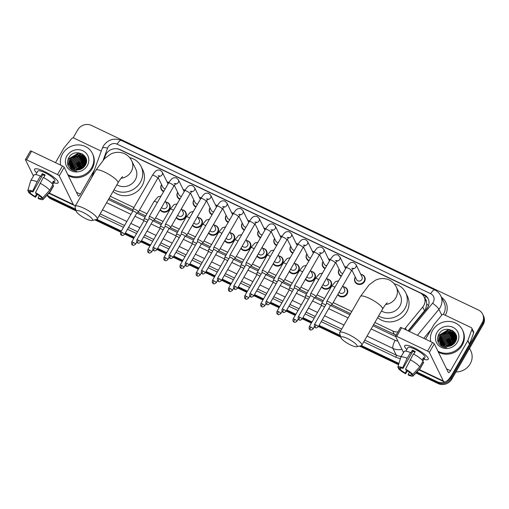 <?xml version="1.0" encoding="UTF-8"?>
<svg xmlns="http://www.w3.org/2000/svg" width="509" height="509" viewBox="0 0 509 509"><rect width="100%" height="100%" fill="white"/><g stroke="black" fill="none" stroke-linecap="round" stroke-linejoin="round"><path stroke-width="0.76" d="M343.34 286.764A5.434 5.014 153.9 0 1 347.297 289.443A5.434 5.014 153.9 0 1 347.081 294.056A5.434 5.014 153.9 0 1 342.404 296.925A5.434 5.014 153.9 0 1 337.741 294.603M327.198 279.066A5.434 5.014 153.9 0 1 331.155 281.744A5.434 5.014 153.9 0 1 330.939 286.357A5.434 5.014 153.9 0 1 326.263 289.22A5.434 5.014 153.9 0 1 321.599 286.904M311.056 271.367A5.434 5.014 153.9 0 1 315.014 274.046A5.434 5.014 153.9 0 1 314.791 278.658A5.434 5.014 153.9 0 1 310.121 281.522A5.434 5.014 153.9 0 1 305.457 279.199M294.915 263.668A5.434 5.014 153.9 0 1 298.872 266.347A5.434 5.014 153.9 0 1 298.649 270.96A5.434 5.014 153.9 0 1 293.973 273.823A5.434 5.014 153.9 0 1 289.316 271.501M278.767 255.963A5.434 5.014 153.9 0 1 282.724 258.642A5.434 5.014 153.9 0 1 282.508 263.255A5.434 5.014 153.9 0 1 277.831 266.124A5.434 5.014 153.9 0 1 273.168 263.802M262.625 248.265A5.434 5.014 153.9 0 1 266.582 250.943A5.434 5.014 153.9 0 1 266.366 255.556A5.434 5.014 153.9 0 1 261.69 258.419A5.434 5.014 153.9 0 1 257.026 256.103M246.483 240.566A5.434 5.014 153.9 0 1 250.441 243.245A5.434 5.014 153.9 0 1 250.218 247.858A5.434 5.014 153.9 0 1 245.548 250.721A5.434 5.014 153.9 0 1 240.884 248.398M230.342 232.868A5.434 5.014 153.9 0 1 234.299 235.546A5.434 5.014 153.9 0 1 234.076 240.159A5.434 5.014 153.9 0 1 229.4 243.022A5.434 5.014 153.9 0 1 224.743 240.7M214.194 225.163A5.434 5.014 153.9 0 1 218.151 227.841A5.434 5.014 153.9 0 1 217.935 232.454A5.434 5.014 153.9 0 1 213.258 235.323A5.434 5.014 153.9 0 1 208.595 233.001M198.052 217.464A5.434 5.014 153.9 0 1 202.009 220.142A5.434 5.014 153.9 0 1 201.793 224.755A5.434 5.014 153.9 0 1 197.117 227.625A5.434 5.014 153.9 0 1 192.453 225.302M181.91 209.765A5.434 5.014 153.9 0 1 185.868 212.444A5.434 5.014 153.9 0 1 185.645 217.057A5.434 5.014 153.9 0 1 180.975 219.92A5.434 5.014 153.9 0 1 176.311 217.597M165.769 202.067A5.434 5.014 153.9 0 1 169.726 204.745A5.434 5.014 153.9 0 1 169.503 209.358A5.434 5.014 153.9 0 1 164.827 212.221A5.434 5.014 153.9 0 1 160.17 209.899M308.906 260.939A5.434 5.014 153.9 0 1 306.545 258.687A5.434 5.014 153.9 0 1 306.762 254.074A5.434 5.014 153.9 0 1 306.857 253.915M292.758 253.24A5.434 5.014 153.9 0 1 290.397 250.982A5.434 5.014 153.9 0 1 290.62 246.369A5.434 5.014 153.9 0 1 290.715 246.216M276.616 245.535A5.434 5.014 153.9 0 1 274.256 243.283A5.434 5.014 153.9 0 1 274.478 238.67A5.434 5.014 153.9 0 1 274.567 238.517M260.474 237.837A5.434 5.014 153.9 0 1 258.114 235.584A5.434 5.014 153.9 0 1 258.33 230.971A5.434 5.014 153.9 0 1 258.426 230.812M325.047 268.637A5.434 5.014 153.9 0 1 322.687 266.385A5.434 5.014 153.9 0 1 322.903 261.772A5.434 5.014 153.9 0 1 322.999 261.613M360.779 274.326A5.434 5.014 153.9 0 1 364.737 277.004A5.434 5.014 153.9 0 1 364.52 281.617A5.434 5.014 153.9 0 1 359.608 284.493A5.434 5.014 153.9 0 1 354.97 281.782A5.434 5.014 153.9 0 1 355.193 277.17A5.434 5.014 153.9 0 1 355.288 277.017M341.189 276.336A5.434 5.014 153.9 0 1 338.829 274.084A5.434 5.014 153.9 0 1 339.051 269.471A5.434 5.014 153.9 0 1 339.14 269.312M244.333 230.138A5.434 5.014 153.9 0 1 241.972 227.886A5.434 5.014 153.9 0 1 242.189 223.273A5.434 5.014 153.9 0 1 242.284 223.114M228.185 222.439A5.434 5.014 153.9 0 1 225.824 220.181A5.434 5.014 153.9 0 1 226.047 215.568A5.434 5.014 153.9 0 1 226.142 215.415M212.043 214.734A5.434 5.014 153.9 0 1 209.683 212.482A5.434 5.014 153.9 0 1 209.905 207.869A5.434 5.014 153.9 0 1 209.994 207.717M195.901 207.036A5.434 5.014 153.9 0 1 193.541 204.783A5.434 5.014 153.9 0 1 193.757 200.171A5.434 5.014 153.9 0 1 193.853 200.012M179.76 199.337A5.434 5.014 153.9 0 1 177.399 197.085A5.434 5.014 153.9 0 1 177.616 192.472A5.434 5.014 153.9 0 1 177.711 192.313M163.612 191.638A5.434 5.014 153.9 0 1 161.251 189.386A5.434 5.014 153.9 0 1 161.474 184.767A5.434 5.014 153.9 0 1 161.569 184.614M408.11 330.856L425.594 309.396L426.777 304.134L426.3 301.519A3.398 3.137 -26.1 0 0 425.009 298.707M404.401 329.088A10.193 9.404 -26.1 0 0 405.438 328L422.737 307.016A10.193 9.404 -26.1 0 0 423.73 305.585A10.193 9.404 -26.1 0 0 424.143 296.938A10.193 9.404 -26.1 0 0 419.938 292.815L119.806 149.659A10.193 9.404 -26.1 0 0 105.395 155.646L104.16 159.024M424.143 296.938L425.874 300.469A10.193 9.404 153.9 0 1 426.3 301.519M373.651 324.608L395.983 335.107A10.193 3.175 -64.5 0 0 395.34 336.328M109.066 198.408L132.951 209.803M138.104 212.259L145.746 215.905M154.246 219.958L161.887 223.604M170.388 227.657L178.029 231.302M186.529 235.355L194.171 239.001M202.677 243.06L210.319 246.7M218.819 250.759L226.46 254.405M234.961 258.457L242.602 262.103M251.102 266.156L258.744 269.802M267.25 273.861L274.892 277.5M283.392 281.56L291.033 285.205M299.534 289.258L307.175 292.904M315.675 296.957L323.317 300.603M331.823 304.662L350.58 313.608M374.872 322.483L392.738 331.003A10.193 9.404 -26.1 0 0 397.936 331.919M110.288 196.277L133.899 207.538M139.434 210.179L146.967 213.774M155.576 217.877L163.109 221.472M171.724 225.576L179.257 229.171M187.866 233.281L195.399 236.87M204.007 240.98L211.54 244.574M220.149 248.678L227.682 252.273M236.297 256.377L243.83 259.972M252.439 264.082L259.972 267.67M268.58 271.781L276.113 275.375M284.722 279.479L292.255 283.074M300.87 287.178L308.403 290.773M317.012 294.883L324.545 298.471M333.153 302.581L351.808 311.476M344.638 266.627A5.434 5.014 153.9 0 1 346.476 267.168M328.496 258.928A5.434 5.014 153.9 0 1 330.328 259.469M312.348 251.23A5.434 5.014 153.9 0 1 314.187 251.77M296.206 243.525A5.434 5.014 153.9 0 1 298.045 244.066M280.065 235.826A5.434 5.014 153.9 0 1 281.903 236.367M263.923 228.127A5.434 5.014 153.9 0 1 265.755 228.668M247.775 220.429A5.434 5.014 153.9 0 1 249.614 220.97M231.633 212.724A5.434 5.014 153.9 0 1 233.472 213.265M215.492 205.025A5.434 5.014 153.9 0 1 217.33 205.566M199.35 197.327A5.434 5.014 153.9 0 1 201.182 197.867M183.202 189.628A5.434 5.014 153.9 0 1 185.041 190.169M167.06 181.923A5.434 5.014 153.9 0 1 168.899 182.464M408.383 330.99L426.746 308.721A10.193 9.404 -26.1 0 0 427.738 307.296A10.193 9.404 -26.1 0 0 428.152 298.643A10.193 9.404 -26.1 0 0 423.946 294.52L120.315 149.691A10.193 9.404 -26.1 0 0 116.466 148.749M422.355 294.482L424.404 295.462A10.193 9.404 153.9 0 1 428.368 299.12M73.131 137.901L77.762 129.852A10.193 9.404 153.9 0 1 91.448 125.424L478.422 310A10.193 9.404 153.9 0 1 482.627 314.123A10.193 9.404 153.9 0 1 482.214 322.776L450.885 377.258A10.193 9.404 153.9 0 1 437.193 381.693L416.884 372.009M75.714 209.269L50.226 197.11A10.193 9.404 153.9 0 1 47.324 194.947M398.954 363.451L361.441 345.56M340.298 335.476L319.079 325.353M312.004 321.981L302.938 317.654M295.863 314.282L286.79 309.956M279.721 306.577L270.648 302.251M263.579 298.878L254.506 294.552M247.431 291.18L238.365 286.853M231.29 283.481L222.217 279.155M215.148 275.783L206.075 271.456M199.006 268.078L189.933 263.751M182.858 260.379L173.792 256.052M166.717 252.68L157.644 248.354M150.575 244.982L141.502 240.655M134.433 237.277L125.36 232.95M121.365 231.048L96.856 219.354M482.627 314.123L483.55 316.013A10.193 9.404 153.9 0 1 483.136 324.659L451.807 379.148L451.343 378.206A10.193 9.404 153.9 0 1 437.657 382.634L416.413 372.505L437.657 382.634A10.193 9.404 153.9 0 0 451.343 378.206L482.678 323.718L451.343 378.206L450.885 377.258M483.092 315.071A10.193 9.404 153.9 0 1 482.678 323.718A10.193 9.404 153.9 0 0 483.092 315.071M76.216 210.955L51.148 199L50.684 198.058A10.193 9.404 153.9 0 1 47.172 195.106A10.193 9.404 153.9 0 0 50.684 198.058L75.968 210.115L50.684 198.058L50.226 197.11M398.77 364.088L360.487 345.827L398.77 364.088M340.553 336.315L318.755 325.919L340.553 336.315M311.68 322.547L302.607 318.22L311.68 322.547M295.538 314.848L286.465 310.522L295.538 314.848M279.396 307.15L270.324 302.823L279.396 307.15M263.248 299.445L254.182 295.118L263.248 299.445M247.107 291.746L238.034 287.42L247.107 291.746M230.965 284.047L221.892 279.721L230.965 284.047M214.823 276.349L205.751 272.022L214.823 276.349M198.675 268.644L189.609 264.317L198.675 268.644M182.534 260.945L173.461 256.619L182.534 260.945M166.392 253.247L157.319 248.92L166.392 253.247M150.25 245.548L141.178 241.221L150.25 245.548M134.102 237.843L125.036 233.516L134.102 237.843M121.034 231.614L95.902 219.621L121.034 231.614M372.989 325.76L394.151 335.857A10.193 9.404 -26.1 0 0 395.601 336.404M108.404 199.553L132.785 211.184L133.04 209.065A3.06 0.7 -150.1 0 1 133.059 208.995A3.06 0.7 -150.1 0 1 135.19 209.46A3.06 0.7 -150.1 0 1 138.333 211.769A3.06 0.7 -150.1 0 1 138.359 212.043A3.06 0.7 -150.1 0 1 138.314 212.094L136.622 213.366M136.908 213.15L145.084 217.05M153.05 220.849L161.226 224.749M169.192 228.554L177.367 232.454M185.34 236.252L193.509 240.153M201.481 243.951L209.657 247.851M217.623 251.65L225.799 255.55M233.765 259.355L241.94 263.255M249.913 267.053L258.082 270.953M266.054 274.752L274.23 278.652M282.196 282.45L290.372 286.351M298.338 290.155L306.513 294.049M314.486 297.854L322.655 301.754M330.627 305.553L349.925 314.759M451.807 379.148A10.193 9.404 153.9 0 1 438.115 383.576L415.942 373.002M398.579 364.718L359.481 346.069M340.801 337.162L318.424 326.485M311.355 323.113L302.282 318.787M295.214 315.415L286.141 311.088M279.066 307.716L269.999 303.389M262.924 300.011L253.851 295.684M246.782 292.312L237.709 287.986M230.641 284.614L221.568 280.287M214.493 276.915L205.426 272.589M198.351 269.21L189.278 264.884M182.209 261.511L173.136 257.185M166.068 253.813L156.995 249.486M149.92 246.114L140.853 241.788M133.778 238.416L124.705 234.089M120.709 232.18L94.897 219.863M51.148 199A10.193 9.404 153.9 0 1 47.102 195.189M414.141 347.819A13.59 3.099 29.9 0 1 427.84 357.636A13.59 3.099 29.9 0 1 423.927 359.29A13.59 3.099 29.9 0 0 428.228 359.309A13.59 3.099 29.9 0 0 414.141 347.819A13.59 3.099 29.9 0 0 406.303 345.248A13.59 3.099 29.9 0 0 406.844 349.473A13.59 3.099 29.9 0 1 404.668 345.757A13.59 3.099 29.9 0 1 414.141 347.819M425.575 339.185L433.954 324.615A1.699 1.565 -26.1 0 1 434.12 324.373L441.78 315.084A1.699 1.565 -26.1 0 1 443.899 314.581L471.143 327.58A1.699 1.565 -26.1 0 1 471.849 328.267L473.574 331.798A1.699 1.565 153.9 0 1 473.631 332.981L469.603 344.008A1.699 1.565 153.9 0 1 469.483 344.269L452.24 374.255A13.59 4.231 -64.5 0 1 444.083 381.807A13.59 4.231 -64.5 0 1 443.339 381.012L429.341 352.4A1.699 0.388 -150.1 0 0 427.592 351.115L432.542 342.512A1.699 0.388 29.9 0 1 434.285 343.791L448.289 372.41A3.398 1.056 115.5 0 0 448.474 372.607A3.398 1.056 115.5 0 0 450.516 370.724L467.758 340.737A1.699 1.565 -26.1 0 0 467.879 340.476L471.9 329.444A1.699 1.565 -26.1 0 0 471.849 328.267M400.481 327.669A1.699 0.388 29.9 0 1 400.468 327.522A1.699 0.388 29.9 0 1 401.652 327.777L396.708 336.379L427.592 351.115M396.708 336.379A1.699 0.388 -150.1 0 0 395.518 336.125A1.699 0.388 -150.1 0 0 395.538 336.277L403.503 352.552M401.652 327.777L432.542 342.512M405.552 369.152L405.908 369.871A6.795 1.546 29.9 0 1 410.922 373.561L412.71 374.414A8.831 2.011 29.9 0 0 405.552 369.152L413.384 353.971A11.211 2.558 29.9 0 1 423.024 361.066L419.728 366.798L412.71 374.414M411.902 374.032L411.495 374.739A6.795 1.546 29.9 0 1 411.457 374.847A6.795 1.546 29.9 0 1 408.135 374.433L409.433 372.187M414.918 352.196A6.795 1.546 -150.1 0 0 414.307 351.897A6.795 1.546 -150.1 0 0 412.888 351.28L402.994 368.484A6.795 1.546 29.9 0 0 399.673 368.071A6.795 1.546 29.9 0 0 399.635 368.179L397.841 367.326A8.831 2.011 29.9 0 1 397.866 367.154A8.831 2.011 29.9 0 1 402.638 367.759L402.994 368.484M397.866 367.154L400.736 357.394A11.211 2.558 29.9 0 1 400.793 357.267L404.089 351.534A11.211 2.558 29.9 0 1 410.47 352.584L410.706 353.061L412.354 350.192A9.856 2.246 29.9 0 1 413.785 350.835A9.856 2.246 29.9 0 1 415.268 351.585L413.779 354.181M405.877 351.153L407.906 347.622A9.856 2.246 29.9 0 1 414.778 349.117A9.856 2.246 29.9 0 1 424.99 357.445L422.96 360.976M411.495 374.739L413.289 375.591L420.307 367.982L423.603 362.243L422.616 361.772M423.603 362.243A11.211 2.558 29.9 0 1 423.526 362.707L420.23 368.446A11.211 2.558 29.9 0 1 420.148 368.554L413.155 375.954A8.831 2.011 29.9 0 1 408.492 375.158L408.135 374.433M420.307 367.982A11.211 2.558 29.9 0 1 420.23 368.446M400.793 357.267A11.211 2.558 29.9 0 1 407.175 358.317L402.638 367.759M410.47 352.584L407.175 358.317M413.289 375.591A8.831 2.011 29.9 0 1 413.155 375.954M406.761 370.367L405.221 373.046L405.578 373.771L407.575 370.87M405.578 373.771A8.831 2.011 29.9 0 1 398.42 368.503L400.208 369.356L401.054 367.886M398.655 367.714L398.42 368.503M405.221 373.046A6.795 1.546 29.9 0 1 400.208 369.356M422.884 360.875L424.073 358.813A9.856 2.246 29.9 0 0 423.494 357.636L422.12 360.022M410.089 359.71A11.211 2.558 29.9 0 1 419.728 366.798M414.892 352.234A6.795 1.546 29.9 0 1 414.574 352.031M412.354 350.192L412.888 351.28M423.087 358.342L424.073 358.813M469.546 348.296L470.812 350.879A15.289 14.106 153.9 0 1 470.189 363.852A15.289 14.106 153.9 0 1 455.949 371.939M430.805 341.679A16.988 15.671 153.9 0 1 432.599 330.392A16.988 15.671 153.9 0 1 447.926 321.414A16.988 15.671 153.9 0 1 462.426 329.877A16.988 15.671 153.9 0 1 461.739 344.294A16.988 15.671 153.9 0 1 437.874 351.134M462.426 329.877L462.885 330.818A16.988 15.671 153.9 0 1 462.197 345.236A16.988 15.671 153.9 0 1 438.338 352.075M439.935 344.886C441.825 346.661 444.128 347.558 446.857 347.577C441.946 346.896 439.458 344.256 439.401 339.649A8.494 7.839 153.9 0 0 440.113 342.252A8.494 7.839 153.9 0 0 448.48 346.394C451.413 345.961 453.672 344.498 455.256 342.016C461.79 331.9 444.522 323.826 439.012 333.98C436.786 337.963 437.091 341.603 439.935 344.886M457.368 342.207A11.892 10.969 153.9 0 1 441.398 347.38A11.892 10.969 153.9 0 1 436.97 332.479A11.892 10.969 153.9 0 1 452.94 327.306A11.892 10.969 153.9 0 1 457.368 342.207M455.949 336.067L448.544 332.352L441.233 336.627L440.501 342.945M455.892 335.915L448.397 332.059L441.093 336.334L440.412 342.805M456.147 336.697L449.116 333.535L441.812 337.804L440.889 343.499M456.102 336.538L448.976 333.236L441.666 337.512L440.788 343.365M456.293 337.359L449.695 334.712L442.385 338.988L441.335 344.02M456.261 337.193L449.549 334.413L442.245 338.689L441.214 343.893M456.382 338.046L450.274 335.889L442.964 340.165L441.837 344.51M456.363 337.874L450.128 335.59L442.817 339.866L441.704 344.396M456.408 338.765L450.847 337.066L443.536 341.342L442.416 344.975M456.408 338.58L450.7 336.773L443.396 341.043L442.264 344.86M456.306 339.471L451.426 338.243L444.115 342.519L443.065 345.395M456.344 339.293L451.279 337.951L443.969 342.226L442.894 345.293M456.089 340.222L451.998 339.42L444.694 343.696L443.81 345.776M456.153 340.031L451.858 339.128L444.548 343.403L443.613 345.687M455.771 341.036L452.577 340.597L445.267 344.873L444.662 346.101M455.86 340.826L452.431 340.305L445.12 344.58L444.44 346.025M455.307 341.94L453.15 341.774L445.674 346.349M455.44 341.704L453.01 341.482L445.4 346.298M456.509 338.167L455.345 334.846L447.965 331.174L440.66 335.45L440.17 342.366M456.408 338.988L455.205 334.553L447.825 330.882L440.514 335.157L439.401 339.649M456.528 337.174L456.039 336.207M456.249 336.831L455.975 336.055M456.471 337.092L456.198 336.672M454.607 342.951L453.729 342.951L446.927 346.483M454.811 342.684L453.583 342.659L446.578 346.464M453.385 344.224L448.715 346.362M453.78 343.861L448.181 346.432M452.177 344.485L449.326 345.878M451.604 343.308L448.747 344.701M451.025 342.131L448.174 343.524M450.452 340.954L447.596 342.347M449.873 339.777L447.017 341.17M449.301 338.6L446.444 339.993M455.714 333.98L453.831 332.95M453.417 332.791L450.306 332.173M446.418 332.708L443.562 334.101M454.868 332.625L449.727 330.996M445.839 331.531L442.983 332.924M452.533 330.532L448.13 329.826L439.261 335.068L438.268 342.43M453.207 344.37L448.989 346.317M453.684 341.768L446.336 345.325M453.112 340.591L445.757 344.148M452.533 339.408L445.184 342.971M451.96 338.231L444.605 341.793M455.784 334.127L454.066 333.166M453.716 333.02L451.273 332.402M449.078 332.345L441.723 335.902M453.035 330.863L448.2 329.972L439.331 335.215L438.351 342.608M347.494 338.536A9.34 2.131 -150.1 0 0 340.96 337.683A9.34 2.131 -150.1 0 0 350.669 345.013A9.34 2.131 -150.1 0 0 356.707 346.737A9.34 2.131 -150.1 0 0 355.333 343.556A9.34 2.131 -150.1 0 0 347.494 338.536M340.96 337.683L339.656 333.325A12.738 2.901 29.9 0 1 339.688 332.555A12.738 2.901 29.9 0 1 348.57 334.489A12.738 2.901 29.9 0 1 361.778 345.261A12.738 2.901 29.9 0 1 361.129 345.675L356.707 346.737M381.495 310.967A12.738 11.752 -26.1 0 0 399.819 306.094A12.738 11.752 -26.1 0 0 400.335 295.277L396.301 287.038C394.787 283.914 392.426 281.547 389.226 279.944C382.431 277.068 377.086 279.282 374.847 280.58L369.133 284.849L360.461 296.423L339.688 332.555M394.214 283.812A18.687 17.236 153.9 0 1 405.679 292.669A18.687 17.236 153.9 0 1 404.922 308.524A18.687 17.236 153.9 0 1 378.601 316.006M405.679 292.669L407.404 296.2A18.687 17.236 153.9 0 1 406.646 312.055A18.687 17.236 153.9 0 1 377.665 317.629M82.91 212.336A9.34 2.131 -150.1 0 0 76.375 211.477A9.34 2.131 -150.1 0 0 86.078 218.813A9.34 2.131 -150.1 0 0 92.123 220.531A9.34 2.131 -150.1 0 0 90.742 217.356A9.34 2.131 -150.1 0 0 82.91 212.336M76.375 211.477L75.071 207.118A12.738 2.901 29.9 0 1 75.103 206.355A12.738 2.901 29.9 0 1 83.985 208.289A12.738 2.901 29.9 0 1 97.187 219.055A12.738 2.901 29.9 0 1 96.545 219.468L92.123 220.531M116.911 184.761A12.738 11.752 -26.1 0 0 135.235 179.887A12.738 11.752 -26.1 0 0 135.75 169.077L131.716 160.831C130.196 157.707 127.842 155.34 124.641 153.737C117.846 150.861 112.495 153.075 110.262 154.373L104.542 158.649L95.877 170.222L75.103 206.355M129.623 157.605A18.687 17.236 153.9 0 1 141.088 166.462A18.687 17.236 153.9 0 1 140.331 182.317A18.687 17.236 153.9 0 1 114.01 189.8M141.088 166.462L142.819 169.993A18.687 17.236 153.9 0 1 142.062 185.855A18.687 17.236 153.9 0 1 113.081 191.422M351.694 268.3L353.354 268.294L351.439 270.782A3.06 0.7 -150.1 0 0 348.271 268.198A3.06 0.7 -150.1 0 0 348.105 268.122A3.06 0.7 -150.1 0 0 346.139 267.734C348.22 264.655 349.53 263.121 350.077 263.134C350.707 262.453 351.999 262.281 353.959 262.619L355.988 264.534L362.026 276.877A3.06 2.819 153.9 0 1 359.144 281.083A3.06 2.819 153.9 0 1 356.535 279.562L351.884 270.056M360.83 274.44A5.096 4.702 153.9 0 1 364.317 276.921A5.096 4.702 153.9 0 1 364.113 281.248A5.096 4.702 153.9 0 1 359.513 283.939A5.096 4.702 153.9 0 1 355.161 281.401A5.096 4.702 153.9 0 1 355.339 277.125M330.322 305.782A2.208 0.503 -150.1 0 0 330.354 305.744L332.033 304.497A3.06 0.7 -150.1 0 0 332.078 304.446A3.06 0.7 -150.1 0 0 332.053 304.172A3.06 0.7 -150.1 0 0 328.909 301.862A3.06 0.7 -150.1 0 0 326.778 301.398A3.06 0.7 -150.1 0 0 326.759 301.462L326.517 303.561A2.208 0.503 -150.1 0 0 326.511 303.593M315.962 324.927A2.208 0.503 -150.1 0 1 318.252 326.791L330.354 305.744A2.208 0.503 -150.1 0 0 330.335 305.546A2.208 0.503 -150.1 0 0 328.063 303.879A2.208 0.503 -150.1 0 0 326.524 303.542L314.422 324.589C313.862 328.012 315.154 327.09 315.389 327.688A2.208 0.687 115.5 0 1 315.268 327.554A2.208 0.687 -64.5 0 1 315.962 324.927A2.208 0.503 -150.1 0 0 314.422 324.589M344.688 266.735A5.096 4.702 153.9 0 1 346.381 267.32M314.18 298.083A2.208 0.503 -150.1 0 0 314.212 298.045L315.892 296.798A3.06 0.7 -150.1 0 0 315.936 296.747A3.06 0.7 -150.1 0 0 315.911 296.473A3.06 0.7 -150.1 0 0 312.768 294.164A3.06 0.7 -150.1 0 0 310.636 293.699A3.06 0.7 -150.1 0 0 310.617 293.763L310.369 295.863M302.111 319.092C298.974 321.357 299.585 319.569 299.241 319.983A2.208 0.687 115.5 0 1 299.12 319.856A2.208 0.687 -64.5 0 1 299.82 317.228A2.208 0.503 -150.1 0 1 302.111 319.092L314.212 298.045A2.208 0.503 -150.1 0 0 314.193 297.848A2.208 0.503 -150.1 0 0 311.922 296.181A2.208 0.503 -150.1 0 0 310.382 295.844A2.208 0.503 -150.1 0 0 310.369 295.888M342.888 273.384A3.06 2.819 153.9 0 1 340.387 271.863L335.736 262.358M341.444 275.897A5.096 4.702 153.9 0 1 339.019 273.702A5.096 4.702 153.9 0 1 339.198 269.426M328.547 259.036A5.096 4.702 153.9 0 1 330.239 259.622M298.058 290.365L299.75 289.099A3.06 0.7 -150.1 0 0 299.795 289.048A3.06 0.7 -150.1 0 0 299.769 288.775A3.06 0.7 -150.1 0 0 296.626 286.465A3.06 0.7 -150.1 0 0 294.495 286.001A3.06 0.7 -150.1 0 0 294.469 286.064L294.227 288.164A2.208 0.503 -150.1 0 0 294.227 288.189M298.032 290.378A2.208 0.503 -150.1 0 0 298.07 290.346A2.208 0.503 -150.1 0 0 298.051 290.149A2.208 0.503 -150.1 0 0 295.78 288.476A2.208 0.503 -150.1 0 0 294.24 288.145L282.139 309.192C281.572 312.609 282.87 311.693 283.099 312.284A2.208 0.687 115.5 0 1 282.979 312.157A2.208 0.687 -64.5 0 1 283.678 309.529A2.208 0.503 -150.1 0 0 282.139 309.192M326.746 265.685A3.06 2.819 153.9 0 1 324.246 264.165L319.595 254.659M325.302 268.198A5.096 4.702 153.9 0 1 322.878 265.997A5.096 4.702 153.9 0 1 323.056 261.728M312.405 251.338A5.096 4.702 153.9 0 1 314.091 251.923M281.891 282.68A2.208 0.503 -150.1 0 0 281.929 282.641L283.602 281.401A3.06 0.7 -150.1 0 0 283.653 281.343A3.06 0.7 -150.1 0 0 283.621 281.076A3.06 0.7 -150.1 0 0 280.484 278.76A3.06 0.7 -150.1 0 0 278.353 278.296A3.06 0.7 -150.1 0 0 278.328 278.366L278.086 280.465M269.821 303.695C266.684 305.954 267.301 304.172 266.958 304.586A2.208 0.687 115.5 0 1 266.837 304.458A2.208 0.687 -64.5 0 1 267.53 301.824A2.208 0.503 -150.1 0 1 269.821 303.695L281.929 282.641A2.208 0.503 -150.1 0 0 281.903 282.444A2.208 0.503 -150.1 0 0 279.638 280.777A2.208 0.503 -150.1 0 0 278.099 280.44A2.208 0.503 -150.1 0 0 278.079 280.491M310.605 257.987A3.06 2.819 153.9 0 1 308.104 256.46L303.453 246.954M309.154 260.5A5.096 4.702 153.9 0 1 306.73 258.298A5.096 4.702 153.9 0 1 306.908 254.023M296.257 243.639A5.096 4.702 153.9 0 1 297.95 244.218M265.768 274.962L267.46 273.696A3.06 0.7 -150.1 0 0 267.505 273.645A3.06 0.7 -150.1 0 0 267.479 273.371A3.06 0.7 -150.1 0 0 264.336 271.062A3.06 0.7 -150.1 0 0 262.205 270.597A3.06 0.7 -150.1 0 0 262.186 270.667L261.944 272.76M265.749 274.981A2.208 0.503 -150.1 0 0 265.781 274.943A2.208 0.503 -150.1 0 0 265.762 274.745A2.208 0.503 -150.1 0 0 263.49 273.078A2.208 0.503 -150.1 0 0 261.95 272.741A2.208 0.503 -150.1 0 0 261.938 272.792M294.457 250.288A3.06 2.819 153.9 0 1 291.962 248.761L287.311 239.255M293.012 252.801A5.096 4.702 153.9 0 1 290.588 250.6A5.096 4.702 153.9 0 1 290.766 246.324M280.115 235.934A5.096 4.702 153.9 0 1 281.808 236.52M249.607 267.282A2.208 0.503 -150.1 0 0 249.639 267.244L251.319 265.997A3.06 0.7 -150.1 0 0 251.363 265.946A3.06 0.7 -150.1 0 0 251.338 265.673A3.06 0.7 -150.1 0 0 248.195 263.363A3.06 0.7 -150.1 0 0 246.063 262.899A3.06 0.7 -150.1 0 0 246.044 262.962L245.796 265.062M237.538 288.291C234.401 290.556 235.012 288.768 234.668 289.182A2.208 0.687 115.5 0 1 234.547 289.055A2.208 0.687 -64.5 0 1 235.247 286.427A2.208 0.503 -150.1 0 1 237.538 288.291L249.639 267.244A2.208 0.503 -150.1 0 0 249.62 267.047A2.208 0.503 -150.1 0 0 247.349 265.38A2.208 0.503 -150.1 0 0 245.809 265.043A2.208 0.503 -150.1 0 0 245.796 265.087M278.315 242.583A3.06 2.819 153.9 0 1 275.814 241.062L271.163 231.557M276.871 245.096A5.096 4.702 153.9 0 1 274.446 242.901A5.096 4.702 153.9 0 1 274.625 238.626M263.974 228.236A5.096 4.702 153.9 0 1 265.666 228.821M233.485 259.565L235.177 258.298A3.06 0.7 -150.1 0 0 235.222 258.248A3.06 0.7 -150.1 0 0 235.196 257.974A3.06 0.7 -150.1 0 0 232.053 255.664A3.06 0.7 -150.1 0 0 229.922 255.2A3.06 0.7 -150.1 0 0 229.896 255.263L229.654 257.363M233.459 259.584A2.208 0.503 -150.1 0 0 233.497 259.545A2.208 0.503 -150.1 0 0 233.478 259.348A2.208 0.503 -150.1 0 0 231.207 257.675A2.208 0.503 -150.1 0 0 229.667 257.344A2.208 0.503 -150.1 0 0 229.654 257.389M262.173 234.884A3.06 2.819 153.9 0 1 259.673 233.364L255.022 223.858M260.729 237.398A5.096 4.702 153.9 0 1 258.305 235.196A5.096 4.702 153.9 0 1 258.483 230.927M247.832 220.537A5.096 4.702 153.9 0 1 249.518 221.122M217.343 251.866L219.029 250.6A3.06 0.7 -150.1 0 0 219.08 250.549A3.06 0.7 -150.1 0 0 219.048 250.275A3.06 0.7 -150.1 0 0 215.911 247.959A3.06 0.7 -150.1 0 0 213.78 247.495A3.06 0.7 -150.1 0 0 213.755 247.565L213.513 249.664M217.318 251.879A2.208 0.503 -150.1 0 0 217.356 251.84A2.208 0.503 -150.1 0 0 217.33 251.643A2.208 0.503 -150.1 0 0 215.065 249.976A2.208 0.503 -150.1 0 0 213.526 249.639A2.208 0.503 -150.1 0 0 213.506 249.69M246.032 227.186A3.06 2.819 153.9 0 1 243.531 225.659L238.88 216.153M244.581 229.699A5.096 4.702 153.9 0 1 242.157 227.498A5.096 4.702 153.9 0 1 242.335 223.222M231.684 212.838A5.096 4.702 153.9 0 1 233.376 213.417M201.195 244.167L202.887 242.895A3.06 0.7 -150.1 0 0 202.932 242.844A3.06 0.7 -150.1 0 0 202.906 242.57A3.06 0.7 -150.1 0 0 199.763 240.261A3.06 0.7 -150.1 0 0 197.632 239.796A3.06 0.7 -150.1 0 0 197.613 239.866L197.371 241.96M201.176 244.18A2.208 0.503 -150.1 0 0 201.208 244.142A2.208 0.503 -150.1 0 0 201.189 243.945A2.208 0.503 -150.1 0 0 198.924 242.278A2.208 0.503 -150.1 0 0 197.377 241.94A2.208 0.503 -150.1 0 0 197.365 241.991M229.883 219.487A3.06 2.819 153.9 0 1 227.389 217.96L222.738 208.455M228.439 222A5.096 4.702 153.9 0 1 226.015 219.799A5.096 4.702 153.9 0 1 226.193 215.523M215.542 205.14A5.096 4.702 153.9 0 1 217.235 205.719M185.053 236.462L186.746 235.196A3.06 0.7 -150.1 0 0 186.79 235.145A3.06 0.7 -150.1 0 0 186.765 234.872A3.06 0.7 -150.1 0 0 183.622 232.562A3.06 0.7 -150.1 0 0 181.49 232.098A3.06 0.7 -150.1 0 0 181.471 232.161L181.223 234.261M185.034 236.481A2.208 0.503 -150.1 0 0 185.066 236.443A2.208 0.503 -150.1 0 0 185.047 236.246A2.208 0.503 -150.1 0 0 182.776 234.579A2.208 0.503 -150.1 0 0 181.236 234.242A2.208 0.503 -150.1 0 0 181.223 234.286M213.742 211.782A3.06 2.819 153.9 0 1 211.241 210.262L206.59 200.756M212.298 214.295A5.096 4.702 153.9 0 1 209.873 212.1A5.096 4.702 153.9 0 1 210.052 207.825M199.401 197.435A5.096 4.702 153.9 0 1 201.093 198.02M168.912 228.764L170.604 227.498A3.06 0.7 -150.1 0 0 170.649 227.447A3.06 0.7 -150.1 0 0 170.623 227.173A3.06 0.7 -150.1 0 0 167.48 224.863A3.06 0.7 -150.1 0 0 165.349 224.399A3.06 0.7 -150.1 0 0 165.323 224.463L165.081 226.562M168.886 228.783A2.208 0.503 -150.1 0 0 168.924 228.745A2.208 0.503 -150.1 0 0 168.905 228.547A2.208 0.503 -150.1 0 0 166.634 226.874A2.208 0.503 -150.1 0 0 165.094 226.543A2.208 0.503 -150.1 0 0 165.081 226.588M197.6 204.084A3.06 2.819 153.9 0 1 195.1 202.563L190.449 193.057M196.156 206.597A5.096 4.702 153.9 0 1 193.732 204.402A5.096 4.702 153.9 0 1 193.91 200.126M183.259 189.736A5.096 4.702 153.9 0 1 184.945 190.321M152.77 221.065L154.456 219.799A3.06 0.7 -150.1 0 0 154.507 219.748A3.06 0.7 -150.1 0 0 154.475 219.474A3.06 0.7 -150.1 0 0 151.338 217.158A3.06 0.7 -150.1 0 0 149.207 216.694A3.06 0.7 -150.1 0 0 149.182 216.764L148.94 218.864M152.745 221.078A2.208 0.503 -150.1 0 0 152.783 221.04A2.208 0.503 -150.1 0 0 152.757 220.842A2.208 0.503 -150.1 0 0 150.492 219.175A2.208 0.503 -150.1 0 0 148.952 218.838A2.208 0.503 -150.1 0 0 148.933 218.889M181.458 196.385A3.06 2.819 153.9 0 1 178.958 194.858L174.307 185.352M180.008 198.898A5.096 4.702 153.9 0 1 177.584 196.697A5.096 4.702 153.9 0 1 177.762 192.421M167.111 182.037A5.096 4.702 153.9 0 1 168.803 182.616M136.603 213.379A2.208 0.503 -150.1 0 0 136.635 213.341A2.208 0.503 -150.1 0 0 136.616 213.144A2.208 0.503 -150.1 0 0 134.351 211.477A2.208 0.503 -150.1 0 0 132.804 211.14A2.208 0.503 -150.1 0 0 132.792 211.19M165.31 188.686A3.06 2.819 153.9 0 1 162.816 187.159L158.165 177.654M163.866 191.199A5.096 4.702 153.9 0 1 161.442 188.998A5.096 4.702 153.9 0 1 161.62 184.722M342.837 285.74L344.587 289.309A3.06 2.819 153.9 0 1 339.166 292.128M343.397 286.879A5.096 4.702 153.9 0 1 346.877 289.36A5.096 4.702 153.9 0 1 346.674 293.68A5.096 4.702 153.9 0 1 342.322 296.365A5.096 4.702 153.9 0 1 337.951 294.24M324.538 307.003A2.208 0.503 -150.1 0 0 322.922 306.011A2.208 0.503 -150.1 0 0 321.383 305.674A2.208 0.503 -150.1 0 0 321.37 305.724M325.639 305.088A3.06 0.7 -150.1 0 0 321.637 303.529A3.06 0.7 -150.1 0 0 321.612 303.599L321.37 305.699L309.281 326.721C308.715 330.144 310.013 329.221 310.242 329.819A2.208 0.687 115.5 0 1 310.121 329.686A2.208 0.687 -64.5 0 1 310.821 327.058A2.208 0.503 -150.1 0 0 309.281 326.721M326.695 278.041L328.445 281.611A3.06 2.819 153.9 0 1 323.018 284.429M327.255 279.174A5.096 4.702 153.9 0 1 330.735 281.662A5.096 4.702 153.9 0 1 330.532 285.982A5.096 4.702 153.9 0 1 326.18 288.667A5.096 4.702 153.9 0 1 321.809 286.542M308.397 299.298A2.208 0.503 -150.1 0 0 306.781 298.312A2.208 0.503 -150.1 0 0 305.241 297.975A2.208 0.503 -150.1 0 0 305.222 298.019M309.491 297.39A3.06 0.7 -150.1 0 0 305.489 295.831A3.06 0.7 -150.1 0 0 305.47 295.894L305.228 297.994L293.133 319.022C292.573 322.439 293.865 321.523 294.1 322.114A2.208 0.687 115.5 0 1 293.979 321.987A2.208 0.687 -64.5 0 1 294.673 319.359A2.208 0.503 -150.1 0 0 293.133 319.022M310.554 270.336L312.303 273.912A3.06 2.819 153.9 0 1 306.876 276.731M311.107 271.475A5.096 4.702 153.9 0 1 314.594 273.957A5.096 4.702 153.9 0 1 314.384 278.283A5.096 4.702 153.9 0 1 310.032 280.968A5.096 4.702 153.9 0 1 305.661 278.843M292.249 291.6A2.208 0.503 -150.1 0 0 290.633 290.607A2.208 0.503 -150.1 0 0 289.093 290.276A2.208 0.503 -150.1 0 0 289.08 290.321M293.349 289.691A3.06 0.7 -150.1 0 0 289.347 288.132A3.06 0.7 -150.1 0 0 289.328 288.196L289.087 290.295L276.991 311.323C276.425 314.74 277.723 313.824 277.959 314.416A2.208 0.687 115.5 0 1 277.838 314.288A2.208 0.687 -64.5 0 1 278.531 311.661A2.208 0.503 -150.1 0 0 276.991 311.323M294.412 262.638L296.155 266.213A3.06 2.819 153.9 0 1 290.734 269.032M294.966 263.777A5.096 4.702 153.9 0 1 298.452 266.258A5.096 4.702 153.9 0 1 298.242 270.584A5.096 4.702 153.9 0 1 293.89 273.269A5.096 4.702 153.9 0 1 289.519 271.144M276.107 283.901A2.208 0.503 -150.1 0 0 274.491 282.909A2.208 0.503 -150.1 0 0 272.951 282.571A2.208 0.503 -150.1 0 0 272.939 282.622M277.208 281.992A3.06 0.7 -150.1 0 0 273.206 280.434A3.06 0.7 -150.1 0 0 273.187 280.497L272.939 282.597M278.264 254.939L280.014 258.515A3.06 2.819 153.9 0 1 274.593 261.333M278.824 256.078A5.096 4.702 153.9 0 1 282.304 258.559A5.096 4.702 153.9 0 1 282.101 262.886A5.096 4.702 153.9 0 1 277.749 265.564A5.096 4.702 153.9 0 1 273.378 263.439M259.965 276.202A2.208 0.503 -150.1 0 0 258.349 275.21A2.208 0.503 -150.1 0 0 256.81 274.873A2.208 0.503 -150.1 0 0 256.797 274.924M261.066 274.287A3.06 0.7 -150.1 0 0 257.064 272.729A3.06 0.7 -150.1 0 0 257.039 272.799L256.797 274.898M262.122 247.24L263.872 250.81A3.06 2.819 153.9 0 1 258.445 253.628M262.682 248.373A5.096 4.702 153.9 0 1 266.162 250.861A5.096 4.702 153.9 0 1 265.959 255.181A5.096 4.702 153.9 0 1 261.607 257.866A5.096 4.702 153.9 0 1 257.236 255.741M243.824 268.498A2.208 0.503 -150.1 0 0 242.208 267.511A2.208 0.503 -150.1 0 0 240.668 267.174A2.208 0.503 -150.1 0 0 240.649 267.225M244.918 266.589A3.06 0.7 -150.1 0 0 240.916 265.03A3.06 0.7 -150.1 0 0 240.897 265.094L240.655 267.193M245.981 239.535L247.73 243.111A3.06 2.819 153.9 0 1 242.303 245.93M246.534 240.674A5.096 4.702 153.9 0 1 250.021 243.156A5.096 4.702 153.9 0 1 249.811 247.482A5.096 4.702 153.9 0 1 245.459 250.167A5.096 4.702 153.9 0 1 241.088 248.042M227.676 260.799A2.208 0.503 -150.1 0 0 226.06 259.806A2.208 0.503 -150.1 0 0 224.52 259.475A2.208 0.503 -150.1 0 0 224.507 259.52M228.776 258.89A3.06 0.7 -150.1 0 0 224.774 257.331A3.06 0.7 -150.1 0 0 224.755 257.395L224.514 259.495M229.839 231.837L231.582 235.412A3.06 2.819 153.9 0 1 226.161 238.231M230.392 232.976A5.096 4.702 153.9 0 1 233.879 235.457A5.096 4.702 153.9 0 1 233.669 239.784A5.096 4.702 153.9 0 1 229.317 242.469A5.096 4.702 153.9 0 1 224.946 240.343M211.534 253.1A2.208 0.503 -150.1 0 0 209.918 252.108A2.208 0.503 -150.1 0 0 208.378 251.777A2.208 0.503 -150.1 0 0 208.366 251.821M212.635 251.191A3.06 0.7 -150.1 0 0 208.633 249.633A3.06 0.7 -150.1 0 0 208.614 249.696L208.366 251.796M213.691 224.138L215.441 227.714A3.06 2.819 153.9 0 1 210.02 230.532M214.251 225.277A5.096 4.702 153.9 0 1 217.731 227.758A5.096 4.702 153.9 0 1 217.528 232.085A5.096 4.702 153.9 0 1 213.176 234.764A5.096 4.702 153.9 0 1 208.805 232.638M195.392 245.402A2.208 0.503 -150.1 0 0 193.776 244.409A2.208 0.503 -150.1 0 0 192.237 244.072A2.208 0.503 -150.1 0 0 192.224 244.123M196.493 243.487A3.06 0.7 -150.1 0 0 192.491 241.928A3.06 0.7 -150.1 0 0 192.466 241.998L192.224 244.097M197.549 216.44L199.299 220.009A3.06 2.819 153.9 0 1 193.872 222.827M198.109 217.572A5.096 4.702 153.9 0 1 201.589 220.06A5.096 4.702 153.9 0 1 201.386 224.38A5.096 4.702 153.9 0 1 197.034 227.065A5.096 4.702 153.9 0 1 192.663 224.94M179.251 237.697A2.208 0.503 -150.1 0 0 177.635 236.71A2.208 0.503 -150.1 0 0 176.095 236.373A2.208 0.503 -150.1 0 0 176.076 236.424M180.345 235.788A3.06 0.7 -150.1 0 0 176.343 234.229A3.06 0.7 -150.1 0 0 176.324 234.293L176.082 236.392M181.408 208.735L183.157 212.31A3.06 2.819 153.9 0 1 177.73 215.129M181.961 209.873A5.096 4.702 153.9 0 1 185.448 212.355A5.096 4.702 153.9 0 1 185.238 216.681A5.096 4.702 153.9 0 1 180.886 219.366A5.096 4.702 153.9 0 1 176.515 217.241M163.103 229.998A2.208 0.503 -150.1 0 0 161.487 229.012A2.208 0.503 -150.1 0 0 159.947 228.675A2.208 0.503 -150.1 0 0 159.934 228.719M164.203 228.089A3.06 0.7 -150.1 0 0 160.201 226.53A3.06 0.7 -150.1 0 0 160.182 226.594L159.941 228.694M165.266 201.036L167.009 204.612A3.06 2.819 153.9 0 1 161.588 207.43M165.819 202.175A5.096 4.702 153.9 0 1 169.306 204.656A5.096 4.702 153.9 0 1 169.096 208.983A5.096 4.702 153.9 0 1 164.744 211.668A5.096 4.702 153.9 0 1 160.373 209.543M146.961 222.299A2.208 0.503 -150.1 0 0 145.345 221.307A2.208 0.503 -150.1 0 0 143.805 220.976A2.208 0.503 -150.1 0 0 143.792 221.021M148.062 220.391A3.06 0.7 -150.1 0 0 144.06 218.832A3.06 0.7 -150.1 0 0 144.041 218.895L143.792 220.995M44.073 171.304A13.59 3.099 29.9 0 1 57.771 181.115A13.59 3.099 29.9 0 1 53.852 182.776A13.59 3.099 29.9 0 0 58.16 182.788A13.59 3.099 29.9 0 0 44.073 171.304A13.59 3.099 29.9 0 0 36.234 168.733A13.59 3.099 29.9 0 0 36.775 172.952A13.59 3.099 29.9 0 1 34.599 169.236A13.59 3.099 29.9 0 1 44.073 171.304M55.5 162.67L63.88 148.094A1.699 1.565 -26.1 0 1 64.045 147.858L71.712 138.563A1.699 1.565 -26.1 0 1 73.83 138.06L101.075 151.058A1.699 1.565 -26.1 0 1 101.253 151.154M75.816 205.108A13.59 4.231 -64.5 0 1 74.015 205.292A13.59 4.231 -64.5 0 1 73.271 204.497L59.267 175.879A1.699 0.388 -150.1 0 0 57.523 174.593L62.467 165.991A1.699 0.388 29.9 0 1 64.217 167.276L78.214 195.895A3.398 1.056 115.5 0 0 78.405 196.092A3.398 1.056 115.5 0 0 80.441 194.203L94.413 169.898M30.413 151.154A1.699 0.388 29.9 0 1 30.4 151.001A1.699 0.388 29.9 0 1 31.583 151.256L26.633 159.864L57.523 174.593M26.633 159.864A1.699 0.388 -150.1 0 0 25.45 159.603A1.699 0.388 -150.1 0 0 25.463 159.756L33.429 176.038M31.583 151.256L62.467 165.991M35.484 192.631L35.834 193.356A6.795 1.546 29.9 0 1 40.847 197.04L42.641 197.899A8.831 2.011 29.9 0 0 35.484 192.631L43.316 177.456A11.211 2.558 29.9 0 1 52.955 184.544L49.659 190.283L42.641 197.899M41.833 197.511L41.426 198.217A6.795 1.546 29.9 0 1 41.382 198.325A6.795 1.546 29.9 0 1 38.067 197.918L39.358 195.666M44.843 175.681A6.795 1.546 -150.1 0 0 44.232 175.376A6.795 1.546 -150.1 0 0 42.813 174.759L32.92 191.963A6.795 1.546 29.9 0 0 29.605 191.549A6.795 1.546 29.9 0 0 29.56 191.658L27.772 190.805A8.831 2.011 29.9 0 1 27.791 190.64A8.831 2.011 29.9 0 1 32.57 191.238L32.92 191.963M27.791 190.64L30.667 180.88A11.211 2.558 29.9 0 1 30.725 180.746L34.02 175.013A11.211 2.558 29.9 0 1 40.402 176.063L40.637 176.54L42.285 173.677A9.856 2.246 29.9 0 1 43.717 174.32A9.856 2.246 29.9 0 1 45.199 175.064L43.704 177.66M35.808 174.632L37.838 171.1A9.856 2.246 29.9 0 1 44.703 172.596A9.856 2.246 29.9 0 1 54.921 180.924L52.885 184.455M41.426 198.217L43.214 199.076L50.232 191.46L53.534 185.721L52.548 185.257M53.534 185.721A11.211 2.558 29.9 0 1 53.458 186.192L50.162 191.925A11.211 2.558 29.9 0 1 50.073 192.039L43.087 199.433A8.831 2.011 29.9 0 1 38.423 198.637L38.067 197.918M50.232 191.46A11.211 2.558 29.9 0 1 50.162 191.925M30.725 180.746A11.211 2.558 29.9 0 1 37.106 181.802L32.57 191.238M40.402 176.063L37.106 181.802M43.214 199.076A8.831 2.011 29.9 0 1 43.087 199.433M36.693 193.846L35.153 196.525L35.509 197.25L37.507 194.349M35.509 197.25A8.831 2.011 29.9 0 1 28.345 191.982L30.139 192.835L30.985 191.371M28.58 191.193L28.345 191.982M35.153 196.525A6.795 1.546 29.9 0 1 30.139 192.835M52.815 184.36L53.999 182.292A9.856 2.246 29.9 0 0 53.426 181.115L52.052 183.507M40.02 183.189A11.211 2.558 29.9 0 1 49.659 190.283M44.824 175.72A6.795 1.546 29.9 0 1 44.506 175.51M42.285 173.677L42.813 174.759M53.019 181.821L53.999 182.292M60.73 165.164A16.988 15.671 153.9 0 1 62.524 153.871A16.988 15.671 153.9 0 1 77.858 144.893A16.988 15.671 153.9 0 1 92.358 153.355A16.988 15.671 153.9 0 1 91.665 167.773A16.988 15.671 153.9 0 1 67.805 174.612M92.358 153.355L92.816 154.297A16.988 15.671 153.9 0 1 92.129 168.714A16.988 15.671 153.9 0 1 68.263 175.554M69.867 168.364C71.75 170.146 74.059 171.043 76.789 171.056C71.871 170.375 69.383 167.735 69.326 163.134A8.494 7.839 153.9 0 0 70.045 165.737A8.494 7.839 153.9 0 0 78.405 169.879C81.338 169.44 83.597 167.983 85.188 165.495C91.722 155.385 74.454 147.305 68.938 157.459C66.711 161.448 67.023 165.081 69.867 168.364M87.293 165.686A11.892 10.969 153.9 0 1 71.324 170.859A11.892 10.969 153.9 0 1 66.895 155.958A11.892 10.969 153.9 0 1 82.865 150.785A11.892 10.969 153.9 0 1 87.293 165.686M86.46 160.736L85.906 159.533L78.469 155.837L71.165 160.112L70.433 166.43M85.824 159.393L78.329 155.538L71.018 159.813L70.344 166.284M86.078 160.182L79.048 157.014L71.737 161.289L70.815 166.977M86.034 160.017L78.901 156.721L71.597 160.99L70.713 166.844M86.225 160.838L79.627 158.191L72.316 162.466L71.26 167.499M86.193 160.672L79.48 157.898L72.17 162.174L71.145 167.372M86.314 161.525L80.199 159.368L72.889 163.643L71.769 167.995M86.295 161.353L80.059 159.075L72.749 163.351L71.635 167.875M86.339 162.244L80.778 160.545L73.468 164.821L72.342 168.454M86.339 162.059L80.632 160.252L73.321 164.528L72.195 168.339M86.231 162.95L81.351 161.722L74.047 165.998L72.997 168.88M86.275 162.772L81.211 161.429L73.9 165.705L72.825 168.772M86.021 163.701L81.93 162.899L74.619 167.175L73.735 169.255M86.085 163.51L81.784 162.606L74.479 166.882L73.544 169.166M85.703 164.522L82.503 164.076L75.198 168.352L74.594 169.58M85.792 164.305L82.363 163.783L75.052 168.059L74.365 169.503M85.232 165.419L83.082 165.253L75.599 169.828M85.366 165.183L82.935 164.961L75.332 169.777M86.441 161.646L85.277 158.331L77.896 154.66L70.586 158.935L70.102 165.851M86.333 162.466L85.13 158.032L77.75 154.361L70.446 158.636L69.326 163.134M86.454 160.653L85.964 159.686M86.454 160.723L86.174 160.316M86.396 160.57L86.129 160.157M84.532 166.437L83.661 166.437L76.853 169.961M84.742 166.163L83.514 166.138L76.509 169.942M83.311 167.703L78.647 169.847M83.705 167.346L78.106 169.917M82.108 167.964L79.251 169.363M81.529 166.787L78.679 168.18M80.956 165.61L78.1 167.003M80.377 164.432L77.527 165.826M79.805 163.255L76.948 164.649M79.226 162.078L76.375 163.472M85.646 157.459L83.762 156.428M83.342 156.269L80.237 155.659M76.344 156.187L73.493 157.586M84.799 156.104L79.659 154.482M75.771 155.01L72.914 156.409M82.458 154.017L78.062 153.304L69.192 158.547L68.2 165.915M83.132 167.849L78.92 169.796M83.616 165.247L76.261 168.803M83.037 164.07L75.688 167.626M82.464 162.893L75.109 166.449M81.885 161.716L74.537 165.272M85.716 157.605L83.998 156.645M83.641 156.505L81.205 155.881M79.003 155.824L71.654 159.387M82.967 154.348L78.132 153.451L69.262 158.693L68.276 166.087M424.614 310.846L422.737 307.016M424.78 298.236A10.193 3.175 -64.5 0 1 425.957 296.397M426.777 304.134A10.193 1.737 39.5 0 1 428.533 305.534M406.449 330.061L405.438 328M394.469 334.54L392.738 331.003M424.404 295.462L423.946 294.52M409.306 331.429L432.58 303.199A6.795 6.267 -26.1 0 0 433.242 302.244A6.795 6.267 -26.1 0 0 430.716 293.731L117.172 144.174A6.795 6.267 -26.1 0 0 108.048 147.133A6.795 6.267 -26.1 0 0 107.564 148.17L103.263 159.953M430.716 293.731A6.795 2.119 115.5 0 1 434.788 289.952C437.46 291.25 439.452 293.216 440.775 295.85A13.59 12.534 153.9 0 1 440.221 307.379A13.59 12.534 153.9 0 1 438.898 309.287L441.755 315.116M434.788 289.952L121.25 140.395C113.844 137.678 107.863 139.581 103.308 146.096L102.334 148.195A6.795 1.89 20 0 1 107.564 148.17M441.507 297.345A15.289 14.106 153.9 0 1 445.318 315.256M443.307 314.428A13.59 12.534 -26.1 0 0 443.511 314.091A13.59 12.534 -26.1 0 0 444.058 302.562L440.775 295.85M400.411 358.501A15.289 14.106 153.9 0 1 395.741 357.172L363.712 341.895M340.648 330.888L321.224 321.624M314.148 318.252L305.082 313.926M298.007 310.554L288.934 306.227M281.865 302.855L272.792 298.529M265.717 295.15L256.651 290.824M249.575 287.451L240.509 283.125M233.434 279.753L224.361 275.426M217.292 272.054L208.219 267.728M201.144 264.349L192.078 260.023M185.002 256.651L175.936 252.324M168.861 248.952L159.788 244.625M152.719 241.253L143.646 236.927M136.571 233.548L127.504 229.222M123.502 227.319L99.128 215.689M437.193 381.693L438.115 383.576M482.214 322.776L483.136 324.659M401.932 349.346A13.59 12.534 153.9 0 1 392.993 348.436L396.276 355.148A13.59 12.534 -26.1 0 0 401.289 356.402M432.58 303.199A6.795 1.158 39.5 0 1 438.898 309.287L417.444 335.31M423.774 338.326L431.352 329.138M371.176 328.916L395.137 340.343A6.795 2.119 115.5 0 0 392.993 348.436L367.059 336.067M343.995 325.066L324.57 315.803M317.501 312.424L308.429 308.098M301.36 304.726L292.287 300.399M285.212 297.027L276.145 292.7M269.07 289.328L259.997 285.002M252.928 281.623L243.856 277.297M236.787 273.925L227.714 269.598M220.639 266.226L211.572 261.9M204.497 258.527L195.424 254.201M188.355 250.822L179.283 246.496M172.214 243.124L163.141 238.797M156.066 235.425L146.999 231.099M139.924 227.727L130.851 223.4M126.856 221.491L102.474 209.861M100.152 213.901L124.533 225.532M128.529 227.434L137.602 231.76M144.677 235.139L153.743 239.465M160.819 242.838L169.891 247.164M176.96 250.536L186.033 254.863M193.102 258.235L202.175 262.561M209.25 265.94L218.316 270.266M225.392 273.638L234.464 277.965M241.533 281.337L250.606 285.664M257.675 289.036L266.748 293.362M273.823 296.741L282.889 301.067M289.965 304.439L299.037 308.766M306.106 312.138L315.179 316.464M322.248 319.837L341.673 329.1M364.737 340.107L396.276 355.148A1.699 0.528 -64.5 0 1 395.741 357.172M106.591 202.709L130.966 214.34M134.968 216.249L143.856 220.486M151.109 223.947L159.998 228.185M167.251 231.646L176.139 235.883M183.399 239.345L192.281 243.588M199.541 247.05L208.429 251.287M215.682 254.748L224.571 258.986M231.824 262.447L240.712 266.684M247.972 270.145L256.854 274.383M264.114 277.844L273.002 282.088M280.255 285.549L289.144 289.786M296.397 293.248L305.285 297.485M312.545 300.946L321.427 305.184M328.687 308.645L348.111 317.915M395.137 340.343A6.795 6.267 -26.1 0 0 397.841 340.979M121.25 140.395A6.795 2.119 115.5 0 0 117.172 144.174M419.238 369.515L443.339 381.012M446.533 368.821L450.516 370.724M469.483 344.269L467.758 340.737M434.285 343.791L429.341 352.4M467.879 340.476L469.603 344.008M473.631 332.981L471.9 329.444M385.663 304.49A12.738 11.752 -26.1 0 0 395.786 297.848A12.738 11.752 -26.1 0 0 396.301 287.038M387.222 302.823C386.63 303.561 386.248 303.103 382.552 309.128A12.738 2.901 -150.1 0 0 369.349 298.357A12.738 2.901 -150.1 0 0 360.461 296.423M121.078 178.284A12.738 11.752 -26.1 0 0 131.201 171.641A12.738 11.752 -26.1 0 0 131.716 160.831M122.637 176.623C122.039 177.355 121.664 176.897 117.967 182.922A12.738 2.901 -150.1 0 0 104.759 172.157A12.738 2.901 -150.1 0 0 95.877 170.222M355.988 264.534A3.06 2.819 153.9 0 1 352.877 268.739M335.552 260.602L337.206 260.595L335.297 263.083A3.06 0.7 -150.1 0 0 332.129 260.493A3.06 0.7 -150.1 0 0 331.963 260.417A3.06 0.7 -150.1 0 0 329.997 260.029C332.078 256.956 333.389 255.423 333.929 255.429C334.559 254.754 335.857 254.583 337.817 254.92L339.84 256.835A3.06 2.819 153.9 0 1 336.729 261.041M299.82 317.228A2.208 0.503 -150.1 0 0 298.28 316.891L310.382 295.844M283.099 312.284C283.443 311.871 282.826 313.659 285.963 311.393A2.208 0.503 -150.1 0 0 283.678 309.529M319.41 252.903L321.064 252.897L319.156 255.378A3.06 0.7 -150.1 0 0 315.987 252.795A3.06 0.7 -150.1 0 0 315.822 252.718A3.06 0.7 -150.1 0 0 313.849 252.33C315.93 249.257 317.247 247.724 317.788 247.73C318.418 247.056 319.716 246.884 321.669 247.221L323.699 249.13A3.06 2.819 153.9 0 1 320.587 253.342M303.269 245.204L304.923 245.192L303.008 247.679A3.06 0.7 -150.1 0 0 299.839 245.096A3.06 0.7 -150.1 0 0 299.68 245.02A3.06 0.7 -150.1 0 0 297.708 244.632C299.788 241.559 301.099 240.025 301.646 240.032C302.276 239.351 303.568 239.185 305.527 239.523L307.557 241.431A3.06 2.819 153.9 0 1 304.446 245.637M267.53 301.824A2.208 0.503 -150.1 0 0 265.991 301.493L278.099 280.44M251.389 294.126A2.208 0.687 -64.5 0 0 250.695 296.753A2.208 0.687 115.5 0 0 250.816 296.887C251.16 296.473 250.543 298.255 253.679 295.99A2.208 0.503 -150.1 0 0 251.389 294.126A2.208 0.503 -150.1 0 0 249.849 293.788L261.95 272.741M287.121 237.499L288.781 237.493L286.866 239.981A3.06 0.7 -150.1 0 0 283.698 237.398A3.06 0.7 -150.1 0 0 283.532 237.321A3.06 0.7 -150.1 0 0 281.566 236.933C283.647 233.854 284.957 232.32 285.504 232.333C286.134 231.652 287.426 231.48 289.386 231.818L291.415 233.733A3.06 2.819 153.9 0 1 288.304 237.938M270.979 229.801L272.633 229.794L270.724 232.282A3.06 0.7 -150.1 0 0 267.556 229.693A3.06 0.7 -150.1 0 0 267.39 229.616A3.06 0.7 -150.1 0 0 265.424 229.228C267.505 226.155 268.816 224.622 269.356 224.628C269.986 223.954 271.284 223.782 273.244 224.119L275.267 226.034A3.06 2.819 153.9 0 1 272.156 230.24M235.247 286.427A2.208 0.503 -150.1 0 0 233.707 286.09L245.809 265.043M219.105 278.728A2.208 0.687 -64.5 0 0 218.406 281.356A2.208 0.687 115.5 0 0 218.526 281.483C218.87 281.07 218.253 282.858 221.39 280.593A2.208 0.503 -150.1 0 0 219.105 278.728A2.208 0.503 -150.1 0 0 217.566 278.391L229.667 257.344M254.837 222.102L256.491 222.096L254.583 224.577A3.06 0.7 -150.1 0 0 251.414 221.994A3.06 0.7 -150.1 0 0 251.249 221.918A3.06 0.7 -150.1 0 0 249.276 221.53C251.357 218.456 252.674 216.923 253.215 216.929C253.845 216.255 255.143 216.083 257.096 216.42L259.126 218.329A3.06 2.819 153.9 0 1 256.014 222.541M202.957 271.023A2.208 0.687 -64.5 0 0 202.264 273.657A2.208 0.687 115.5 0 0 202.385 273.785C202.728 273.371 202.111 275.153 205.248 272.894A2.208 0.503 -150.1 0 0 202.957 271.023A2.208 0.503 -150.1 0 0 201.418 270.693L213.526 249.639M238.696 214.404L240.35 214.391L238.435 216.879A3.06 0.7 -150.1 0 0 235.266 214.295A3.06 0.7 -150.1 0 0 235.107 214.219A3.06 0.7 -150.1 0 0 233.135 213.831C235.215 210.758 236.526 209.224 237.073 209.231C237.703 208.55 238.995 208.385 240.954 208.722L242.984 210.631A3.06 2.819 153.9 0 1 239.873 214.836M186.816 263.325A2.208 0.687 -64.5 0 0 186.122 265.952A2.208 0.687 115.5 0 0 186.243 266.086C186.587 265.673 185.97 267.454 189.106 265.189A2.208 0.503 -150.1 0 0 186.816 263.325A2.208 0.503 -150.1 0 0 185.276 262.988L197.377 241.94M222.548 206.699L224.208 206.692L222.293 209.18A3.06 0.7 -150.1 0 0 219.124 206.597A3.06 0.7 -150.1 0 0 218.959 206.52A3.06 0.7 -150.1 0 0 216.993 206.132C219.074 203.053 220.384 201.519 220.931 201.532C221.561 200.851 222.853 200.68 224.813 201.017L226.842 202.932A3.06 2.819 153.9 0 1 223.731 207.138M170.674 255.626A2.208 0.687 -64.5 0 0 169.974 258.254A2.208 0.687 115.5 0 0 170.095 258.381C170.439 257.968 169.828 259.755 172.965 257.49A2.208 0.503 -150.1 0 0 170.674 255.626A2.208 0.503 -150.1 0 0 169.134 255.289L181.236 234.242M206.406 199L208.06 198.994L206.151 201.481A3.06 0.7 -150.1 0 0 202.983 198.898A3.06 0.7 -150.1 0 0 202.817 198.822A3.06 0.7 -150.1 0 0 200.851 198.434C202.932 195.354 204.243 193.821 204.783 193.827C205.413 193.153 206.711 192.981 208.671 193.318L210.694 195.233A3.06 2.819 153.9 0 1 207.583 199.439M154.532 247.928A2.208 0.687 -64.5 0 0 153.833 250.555A2.208 0.687 115.5 0 0 153.953 250.683C154.297 250.269 153.68 252.057 156.817 249.792A2.208 0.503 -150.1 0 0 154.532 247.928A2.208 0.503 -150.1 0 0 152.993 247.59L165.094 226.543M190.264 191.301L191.918 191.295L190.01 193.776A3.06 0.7 -150.1 0 0 186.841 191.193A3.06 0.7 -150.1 0 0 186.676 191.117A3.06 0.7 -150.1 0 0 184.703 190.729C186.784 187.656 188.101 186.122 188.642 186.129C189.272 185.454 190.57 185.282 192.523 185.62L194.553 187.528A3.06 2.819 153.9 0 1 191.441 191.74M138.384 240.223A2.208 0.687 -64.5 0 0 137.691 242.857A2.208 0.687 115.5 0 0 137.812 242.984C138.155 242.57 137.538 244.358 140.675 242.093A2.208 0.503 -150.1 0 0 138.384 240.223A2.208 0.503 -150.1 0 0 136.845 239.892L148.952 218.838M174.123 183.603L175.777 183.596L173.862 186.078A3.06 0.7 -150.1 0 0 170.693 183.494A3.06 0.7 -150.1 0 0 170.534 183.418A3.06 0.7 -150.1 0 0 168.562 183.03C170.642 179.957 171.953 178.424 172.5 178.43C173.13 177.749 174.422 177.584 176.381 177.921L178.411 179.83A3.06 2.819 153.9 0 1 175.3 184.035M122.243 232.524A2.208 0.687 -64.5 0 0 121.549 235.152A2.208 0.687 115.5 0 0 121.67 235.285C122.014 234.872 121.397 236.653 124.533 234.388A2.208 0.503 -150.1 0 0 122.243 232.524A2.208 0.503 -150.1 0 0 120.703 232.187L132.804 211.14M157.975 175.898L159.635 175.891L157.72 178.379A3.06 0.7 -150.1 0 0 154.551 175.796A3.06 0.7 -150.1 0 0 154.386 175.72A3.06 0.7 -150.1 0 0 152.42 175.331C154.501 172.258 155.811 170.719 156.358 170.731C156.988 170.051 158.28 169.879 160.24 170.216L162.269 172.131A3.06 2.819 153.9 0 1 159.158 176.337M310.242 329.819C310.585 329.406 309.968 331.187 313.105 328.922A2.208 0.503 -150.1 0 0 310.821 327.058M334.916 287.248A3.06 0.7 -150.1 0 0 333.599 286.542A3.06 0.7 -150.1 0 0 331.626 286.153L335.565 281.553L338.612 280.815M294.1 322.114C294.444 321.707 293.827 323.489 296.963 321.224A2.208 0.503 -150.1 0 0 294.673 319.359M318.774 279.543A3.06 0.7 -150.1 0 0 317.451 278.843A3.06 0.7 -150.1 0 0 315.485 278.455L319.423 273.855L322.471 273.117M277.959 314.416C278.302 314.002 277.685 315.79 280.822 313.525A2.208 0.503 -150.1 0 0 278.531 311.661M302.632 271.844A3.06 0.7 -150.1 0 0 301.309 271.138A3.06 0.7 -150.1 0 0 299.343 270.75L303.275 266.15L306.329 265.418M262.389 303.956A2.208 0.687 -64.5 0 0 261.69 306.59A2.208 0.687 115.5 0 0 261.811 306.717C262.154 306.303 261.537 308.091 264.68 305.826A2.208 0.503 -150.1 0 0 262.389 303.956A2.208 0.503 -150.1 0 0 260.85 303.625L272.951 282.571M286.491 264.146A3.06 0.7 -150.1 0 0 285.167 263.439A3.06 0.7 -150.1 0 0 283.201 263.051L287.133 258.451L290.187 257.719M246.248 296.257A2.208 0.687 -64.5 0 0 245.548 298.885A2.208 0.687 115.5 0 0 245.669 299.018C246.012 298.605 245.395 300.386 248.532 298.128A2.208 0.503 -150.1 0 0 246.248 296.257A2.208 0.503 -150.1 0 0 244.708 295.92L256.81 274.873M270.343 256.447A3.06 0.7 -150.1 0 0 269.026 255.741A3.06 0.7 -150.1 0 0 267.053 255.353L270.992 250.752L274.039 250.014M230.1 288.558A2.208 0.687 -64.5 0 0 229.406 291.186A2.208 0.687 115.5 0 0 229.527 291.32C229.871 290.906 229.254 292.688 232.39 290.423A2.208 0.503 -150.1 0 0 230.1 288.558A2.208 0.503 -150.1 0 0 228.56 288.221L240.668 267.174M254.201 248.742A3.06 0.7 -150.1 0 0 252.878 248.042A3.06 0.7 -150.1 0 0 250.912 247.654L254.85 243.054L257.898 242.316M213.958 280.86A2.208 0.687 -64.5 0 0 213.265 283.488A2.208 0.687 115.5 0 0 213.386 283.615C213.729 283.201 213.112 284.989 216.249 282.724A2.208 0.503 -150.1 0 0 213.958 280.86A2.208 0.503 -150.1 0 0 212.418 280.523L224.52 259.475M238.059 241.043A3.06 0.7 -150.1 0 0 236.736 240.337A3.06 0.7 -150.1 0 0 234.77 239.949L238.702 235.349L241.756 234.617M197.816 273.155A2.208 0.687 -64.5 0 0 197.117 275.789A2.208 0.687 115.5 0 0 197.237 275.916C197.581 275.503 196.964 277.29 200.107 275.025A2.208 0.503 -150.1 0 0 197.816 273.155A2.208 0.503 -150.1 0 0 196.277 272.824L208.378 251.777M221.918 233.345A3.06 0.7 -150.1 0 0 220.594 232.638A3.06 0.7 -150.1 0 0 218.628 232.25L222.56 227.65L225.614 226.919M181.675 265.456A2.208 0.687 -64.5 0 0 180.975 268.09A2.208 0.687 115.5 0 0 181.096 268.218C181.439 267.804 180.822 269.585 183.959 267.327A2.208 0.503 -150.1 0 0 181.675 265.456A2.208 0.503 -150.1 0 0 180.135 265.125L192.237 244.072M205.77 225.646A3.06 0.7 -150.1 0 0 204.453 224.94A3.06 0.7 -150.1 0 0 202.48 224.552L206.419 219.952L209.466 219.214M165.527 257.758A2.208 0.687 -64.5 0 0 164.833 260.385A2.208 0.687 115.5 0 0 164.954 260.519C165.298 260.105 164.681 261.887 167.817 259.622A2.208 0.503 -150.1 0 0 165.527 257.758A2.208 0.503 -150.1 0 0 163.987 257.42L176.095 236.373M189.628 217.947A3.06 0.7 -150.1 0 0 188.305 217.241A3.06 0.7 -150.1 0 0 186.339 216.853L190.277 212.253L193.325 211.515M149.385 250.059A2.208 0.687 -64.5 0 0 148.692 252.687A2.208 0.687 115.5 0 0 148.813 252.814C149.156 252.4 148.539 254.188 151.676 251.923A2.208 0.503 -150.1 0 0 149.385 250.059A2.208 0.503 -150.1 0 0 147.845 249.722L159.947 228.675M173.486 210.242A3.06 0.7 -150.1 0 0 172.163 209.536A3.06 0.7 -150.1 0 0 170.197 209.154L174.129 204.548L177.183 203.816M133.243 242.36A2.208 0.687 -64.5 0 0 132.544 244.988A2.208 0.687 115.5 0 0 132.664 245.115C133.008 244.702 132.391 246.49 135.534 244.225A2.208 0.503 -150.1 0 0 133.243 242.36A2.208 0.503 -150.1 0 0 131.704 242.023L143.805 220.976M157.345 202.544A3.06 0.7 -150.1 0 0 156.021 201.838A3.06 0.7 -150.1 0 0 154.055 201.449L157.987 196.849L161.041 196.118M49.169 193L73.271 204.497M76.458 192.3L80.441 194.203M64.217 167.276L59.267 175.879M102.334 148.195L91.563 177.724M418.952 369.82L444.083 381.807M400.468 327.522L395.518 336.125M382.552 309.128L361.778 345.261M117.967 182.922L97.187 219.055M318.252 326.791C315.116 329.056 315.733 327.274 315.389 327.688M364.317 276.921L365.201 278.722M346.139 267.734L326.778 301.398M355.161 281.401L356.046 283.201M351.439 270.782L332.078 304.446M345.617 268.637L339.84 256.835M329.997 260.029L310.636 293.699M339.019 273.702L339.904 275.503M335.297 263.083L315.936 296.747M298.28 316.891C297.714 320.307 299.012 319.391 299.241 319.983M329.476 260.939L323.699 249.13M313.849 252.33L294.495 286.001M322.878 265.997L323.756 267.804M319.156 255.378L299.795 289.048M285.963 311.393L298.07 290.346M313.334 253.234L307.557 241.431M297.708 244.632L278.353 278.296M306.73 258.298L307.614 260.105M303.008 247.679L283.653 281.343M265.991 301.493C265.431 304.91 266.722 303.988 266.958 304.586M297.186 245.535L291.415 233.733M281.566 236.933L262.205 270.597M290.588 250.6L291.472 252.4M286.866 239.981L267.505 273.645M253.679 295.99L265.781 274.943M249.849 293.788C249.289 297.211 250.581 296.289 250.816 296.887M281.044 237.837L275.267 226.034M265.424 229.228L246.063 262.899M274.446 242.901L275.331 244.702M270.724 232.282L251.363 265.946M233.707 286.09C233.141 289.506 234.439 288.59 234.668 289.182M264.903 230.138L259.126 218.329M249.276 221.53L229.922 255.2M258.305 235.196L259.183 237.003M254.583 224.577L235.222 258.248M221.39 280.593L233.497 259.545M217.566 278.391C216.999 281.808 218.297 280.892 218.526 281.483M248.761 222.433L242.984 210.631M233.135 213.831L213.78 247.495M242.157 227.498L243.041 229.304M238.435 216.879L219.08 250.549M205.248 272.894L217.356 251.84M201.418 270.693C200.858 274.109 202.149 273.187 202.385 273.785M232.613 214.734L226.842 202.932M216.993 206.132L197.632 239.796M226.015 219.799L226.899 221.6M222.293 209.18L202.932 242.844M189.106 265.189L201.208 244.142M185.276 262.988C184.716 266.411 186.008 265.488 186.243 266.086M216.471 207.036L210.694 195.233M200.851 198.434L181.49 232.098M209.873 212.1L210.758 213.901M206.151 201.481L186.79 235.145M172.965 257.49L185.066 236.443M169.134 255.289C168.568 258.706 169.866 257.789 170.095 258.381M200.33 199.337L194.553 187.528M184.703 190.729L165.349 224.399M193.732 204.402L194.61 206.202M190.01 193.776L170.649 227.447M156.817 249.792L168.924 228.745M152.993 247.59C152.426 251.007 153.724 250.091 153.953 250.683M184.188 191.632L178.411 179.83M168.562 183.03L149.207 216.694M177.584 196.697L178.468 198.504M173.862 186.078L154.507 219.748M140.675 242.093L152.783 221.04M136.845 239.892C136.285 243.308 137.576 242.392 137.812 242.984M168.04 183.934L162.269 172.131M152.42 175.331L133.059 208.995M161.442 188.998L162.326 190.799M157.72 178.379L138.359 212.043M124.533 234.388L136.635 213.341M120.703 232.187C120.143 235.61 121.435 234.687 121.67 235.285M346.877 289.36L347.762 291.161M331.626 286.153L321.637 303.529M337.931 294.266L338.606 295.64M313.105 328.922L314.377 326.714M330.735 281.662L331.62 283.462M315.485 278.455L305.489 295.831M321.79 286.567L322.464 287.941M296.963 321.224L298.236 319.016M314.594 273.957L315.478 275.763M299.343 270.75L289.347 288.132M305.648 278.868L306.323 280.243M280.822 313.525L282.094 311.311M298.452 266.258L299.33 268.058M283.201 263.051L273.206 280.434M289.506 271.17L290.175 272.538M264.68 305.826L265.952 303.612M260.85 303.625C260.284 307.042 261.581 306.125 261.811 306.717M282.304 258.559L283.189 260.36M267.053 255.353L257.064 272.729M273.358 263.465L274.033 264.839M248.532 298.128L249.804 295.914M244.708 295.92C244.142 299.343 245.44 298.42 245.669 299.018M266.162 250.861L267.047 252.661M250.912 247.654L240.916 265.03M257.217 255.766L257.891 257.14M232.39 290.423L233.663 288.215M228.56 288.221C228 291.638 229.292 290.722 229.527 291.32M250.021 243.156L250.905 244.963M234.77 239.949L224.774 257.331M241.075 248.068L241.75 249.442M216.249 282.724L217.521 280.51M212.418 280.523C211.852 283.939 213.15 283.023 213.386 283.615M233.879 235.457L234.757 237.258M218.628 232.25L208.633 249.633M224.933 240.369L225.602 241.743M200.107 275.025L201.379 272.811M196.277 272.824C195.71 276.241 197.008 275.324 197.237 275.916M217.731 227.758L218.615 229.559M202.48 224.552L192.491 241.928M208.785 232.664L209.46 234.038M183.959 267.327L185.231 265.113M180.135 265.125C179.569 268.542 180.867 267.619 181.096 268.218M201.589 220.06L202.474 221.86M186.339 216.853L176.343 234.229M192.644 224.965L193.318 226.34M167.817 259.622L169.09 257.414M163.987 257.42C163.427 260.843 164.719 259.921 164.954 260.519M185.448 212.355L186.332 214.162M170.197 209.154L160.201 226.53M176.502 217.267L177.177 218.641M151.676 251.923L152.948 249.709M147.845 249.722C147.279 253.138 148.577 252.222 148.813 252.814M169.306 204.656L170.184 206.463M154.055 201.449L144.06 218.832M160.36 209.568L161.029 210.942M135.534 244.225L136.806 242.01M131.704 242.023C131.137 245.44 132.435 244.524 132.664 245.115M48.883 193.299L74.015 205.292M30.4 151.001L25.45 159.603"/></g></svg>
